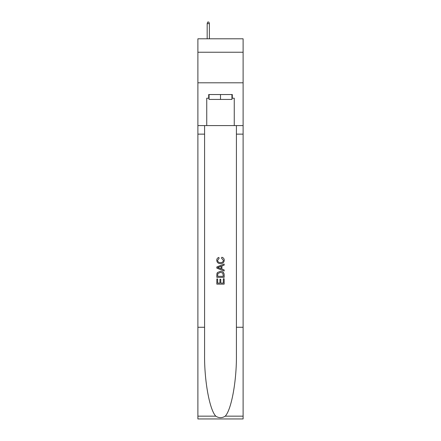<?xml version="1.0" encoding="UTF-8"?>
<svg xmlns="http://www.w3.org/2000/svg" width="441" height="441" viewBox="0 0 441 441"><rect width="100%" height="100%" fill="white"/><g stroke="black" fill="none" stroke-linecap="round" stroke-linejoin="round"><path stroke-width="0.66" d="M243.112 52.242L243.112 38.797L197.888 38.797L197.888 52.242L243.112 52.242L243.112 82.803L197.888 82.803L197.888 52.242M231.927 94.534L231.927 99.423L209.073 99.423L209.073 94.534M220.5 94.534L220.5 99.423M223.317 278.773L223.317 283.094L220.781 283.094L223.317 283.094L223.317 278.773L224.166 278.773L224.166 284.131L216.829 284.131L216.829 278.96L216.829 284.131M219.932 279.241L219.932 283.094L217.678 283.094L219.932 283.094L219.932 279.241L220.781 279.241L220.781 283.094M217.463 272.488L216.933 273.558L217.463 272.488L220.456 271.342C222.804 271.331 224.039 272.461 224.166 274.732L224.166 277.361L216.829 277.361L216.829 274.853L216.829 277.361M221.817 257.241L221.575 258.272L221.817 257.241C223.372 257.643 224.182 258.641 224.26 260.234C224.061 262.483 222.788 263.619 220.445 263.63L220.445 263.63C218.19 263.586 216.955 262.456 216.735 260.251L216.735 260.251C216.774 258.806 217.485 257.864 218.868 257.428L219.089 258.459L217.584 260.306C217.799 261.888 218.753 262.654 220.439 262.599C222.154 262.687 223.146 261.932 223.411 260.328L221.575 258.272M225.23 416.161L243.112 416.161L243.112 418.95L197.888 418.95L197.888 327.272L204.58 327.272L204.58 354.531C204.255 380.577 209.541 409.683 215.77 416.161C218.923 418.173 222.071 418.173 225.23 416.161C231.459 409.683 236.745 380.577 236.42 354.531L236.42 125.586M216.829 266.954L216.829 268.117L224.166 271.028L216.829 268.117L216.829 266.954L224.166 264.038L216.829 266.954M236.42 327.272L243.112 327.272L243.112 82.803M197.888 327.272L197.888 82.803M204.58 125.586L204.58 327.272M243.112 416.161L243.112 327.272M197.888 125.586L206.746 125.586L206.746 98.205L209.073 98.205M231.927 98.205L232.297 98.205L232.297 94.534L208.703 94.534L208.703 98.205M232.297 98.205L234.254 98.205L234.254 125.586L243.112 125.586M206.746 125.586L234.254 125.586M224.166 264.038L224.166 265.135L221.906 265.973L221.906 269.098L224.166 269.931L224.166 271.028M219.028 268.034L221.062 268.784L221.062 266.281L217.678 267.533L219.028 268.034M221.062 266.281L221.062 268.784M216.829 274.853L216.933 273.558M222.799 273.084L223.317 276.325L222.799 273.084L220.439 272.378L217.826 273.629L217.678 276.325L223.317 276.325L217.678 276.325M216.829 278.96L217.678 278.96L217.678 283.094M209.376 38.797L209.376 23.638L207.176 23.638L207.176 38.797M207.176 23.638L207.667 22.05L208.885 22.05L209.376 23.638M236.42 134.141L243.112 134.141M204.58 134.141L197.888 134.141M197.888 416.161L215.77 416.161"/></g></svg>
